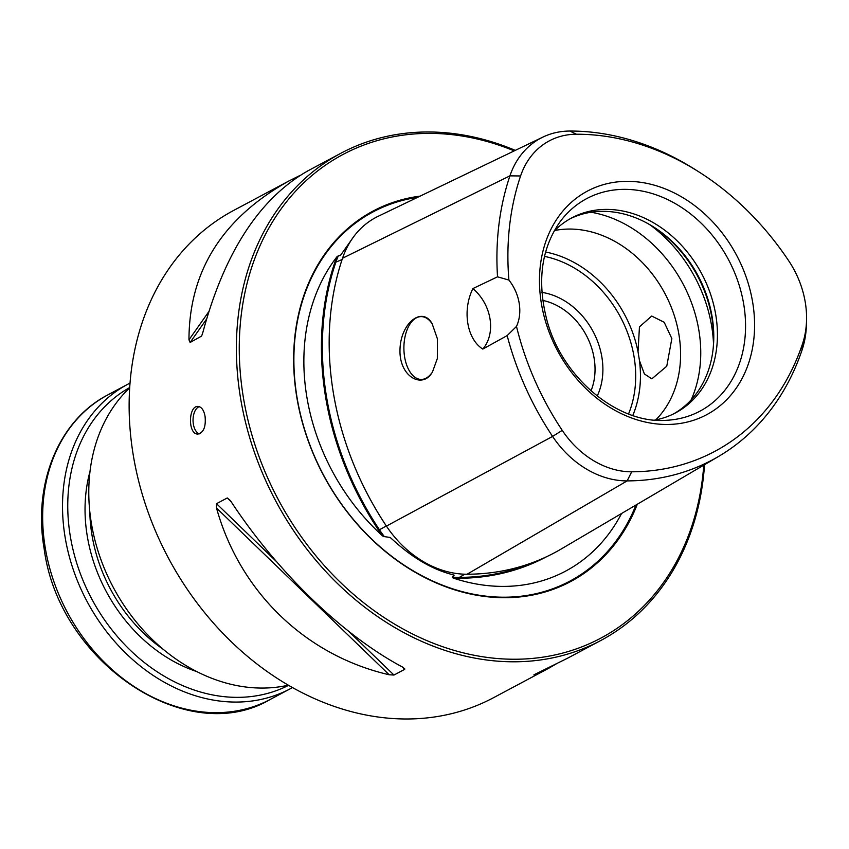 <?xml version="1.0" encoding="UTF-8"?>
<svg xmlns="http://www.w3.org/2000/svg" width="849" height="849" viewBox="0 0 849 849"><rect width="100%" height="100%" fill="white"/><g stroke="black" fill="none" stroke-linecap="round" stroke-linejoin="round"><path stroke-width="1.27" d="M654.738 420.085A110.444 88.434 61.9 0 0 675.655 412.816A110.444 88.434 61.9 0 0 715.813 315.128A110.444 88.434 61.9 0 0 571.706 217.906A110.444 88.434 61.9 0 0 554.015 231.225M507.161 335.599L516.5 326.419A265.164 212.324 61.9 0 0 562.25 430.379A86.683 69.406 61.9 0 0 631.688 471.8A265.164 212.324 61.9 0 0 802.432 344.121A86.683 69.406 61.9 0 0 806.55 320.115L806.444 324.35A93.082 74.532 -118.1 0 1 802.018 350.128A271.563 217.45 -118.1 0 1 718.625 456.412A271.563 217.45 -118.1 0 1 627.156 480.895A93.082 74.532 -118.1 0 1 552.593 436.418A271.563 217.45 -118.1 0 1 507.161 335.599L482.805 349.077C466.759 338.974 462.153 310.288 472.893 288.575L497.535 276.816A271.563 217.45 -118.1 0 1 509.92 175.86A93.082 74.532 -118.1 0 1 542.904 137.092A93.082 74.532 -118.1 0 1 569.859 131.043A271.563 217.45 -118.1 0 1 695.586 169.811L699.162 172.082A265.164 212.324 61.9 0 0 576.407 134.227A86.683 69.406 61.9 0 0 520.586 175.966A265.164 212.324 61.9 0 0 508.912 280.074L497.535 276.816M542.904 137.092L378.229 216.272A100.713 80.644 61.9 0 0 342.54 258.223A279.194 223.563 61.9 0 0 386.412 526.104A100.713 80.644 61.9 0 0 467.077 574.232A279.194 223.563 61.9 0 0 561.115 549.048L718.625 456.412M437.341 358.49L437.405 338.804L432.162 323.756C422.335 305.704 400.102 323.076 399.975 350.552C399.529 377.306 423.163 389.447 432.555 371.745L437.341 358.49M432.364 324.085A31.413 17.32 -90.1 0 0 421.115 316.613A31.413 17.32 -90.1 0 0 405.514 361.228A31.413 17.32 -90.1 0 0 421.274 379.429A31.413 17.32 -90.1 0 0 431.462 373.38M515.279 150.369A276.116 221.09 61.9 0 0 340.863 153.266A276.116 221.09 61.9 0 0 275.723 500.942A276.116 221.09 61.9 0 0 600.742 640.528A276.116 221.09 61.9 0 0 704.543 464.69M533.883 674.87L548.39 668.45L493.471 697.729A276.116 221.09 -118.1 0 1 133.187 454.682A276.116 221.09 -118.1 0 1 233.602 210.467L288.511 181.187C222.289 218.342 189.104 271.224 188.966 339.823L190.123 342.455L201.436 336.151M205.065 416.35C203.877 410.109 201.521 406.809 197.997 406.448C188.191 405.599 187.735 434.932 198.072 434.03C203.686 432.512 206.02 426.612 205.065 416.35M227.267 497.96L216.527 503.69L216.506 508.01C239.853 591.976 305.64 655.502 389.182 674.764L393.968 675.051L404.718 669.33L403.084 667.356C342.975 635.593 277.188 572.067 230.408 500.602L227.267 497.96L231.13 501.695M402.161 666.858L404.718 669.33L404.623 668.375M600.742 640.528L567.716 658.134L534.17 674.7M548.39 668.45L556.35 663.822M201.924 335.217L202.869 332.405C224.486 252.355 259.486 198.507 307.847 170.872L340.863 153.266M299.888 175.499L288.511 181.187M353.842 236.489L340.417 255.507L338.38 255.782A99.789 79.912 61.9 0 0 335.684 262.712A278.281 222.82 61.9 0 0 379.407 529.702A99.789 79.912 61.9 0 0 384.364 536.621L390.19 537.459L393.649 540.558C412.052 557.262 430.602 568.331 449.291 573.754L454.162 575.176L452.167 577.065A99.789 79.912 61.9 0 0 459.341 577.394A278.281 222.82 61.9 0 0 533.246 562.356M452.167 577.065L453.079 578.02A100.479 80.464 61.9 0 0 459.086 578.254A278.971 223.383 61.9 0 0 546.512 556.764M621.553 513.507A198.348 158.827 -118.1 0 1 453.079 578.02M627.124 181.346A126.692 101.445 -118.1 0 1 752.723 302.647A126.692 101.445 -118.1 0 1 666.932 424.468A126.692 101.445 -118.1 0 1 541.333 303.178A126.692 101.445 -118.1 0 1 627.124 181.346M516.5 326.419A41.421 33.164 61.9 0 0 508.912 280.074M806.55 320.115A86.683 69.406 61.9 0 0 788.806 260.951A265.164 212.324 61.9 0 0 699.162 172.082M591 390.869A61.553 49.295 61.9 0 0 594.141 358.374A61.553 49.295 61.9 0 0 542.776 300.429M597.218 396.048A68.366 54.739 61.9 0 0 601.899 357.249A68.366 54.739 61.9 0 0 541.927 292.385M639.477 360.645L638.024 351.73L639.456 326.854L651.692 316.051L664.194 322.27L671.846 338.581L666.762 366.227L651.83 378.845L644.37 373.931L639.477 360.645A110.444 88.434 61.9 0 1 632.781 415.479M655.757 419.884A110.444 88.434 61.9 0 0 678.967 334.782A110.444 88.434 61.9 0 0 554.747 230.493M713.213 348.09A112.928 90.419 61.9 0 0 711.961 318.279A112.928 90.419 61.9 0 0 646.376 222.778M673.809 413.76A110.444 88.434 61.9 0 0 713.298 347.156A110.444 88.434 61.9 0 0 712.162 317.08A110.444 88.434 61.9 0 0 647.203 223.213A110.444 88.434 61.9 0 0 569.891 218.904M482.805 349.077A41.421 33.164 61.9 0 0 472.893 288.575M338.38 255.782L336.979 256.748A100.479 80.464 61.9 0 0 334.771 262.574A278.971 223.383 61.9 0 0 378.601 530.232A100.479 80.464 61.9 0 0 382.719 536.048L384.364 536.621M382.719 536.048A198.348 158.827 -118.1 0 1 336.979 256.748M420.17 196.108A209.947 168.113 61.9 0 0 340.513 502.958A209.947 168.113 61.9 0 0 637.312 504.242M514.218 150.878A274.047 219.435 61.9 0 0 241.838 310.384A274.047 219.435 61.9 0 0 445.216 647.585A274.047 219.435 61.9 0 0 703.779 465.146M199.377 433.839A13.807 7.609 89.9 0 1 193.041 420.287A13.807 7.609 89.9 0 1 199.271 406.65M129.695 387.834A172.57 138.185 61.9 0 0 113.363 587.529A172.57 138.185 61.9 0 0 288.299 685.207M292.427 687.573A172.57 138.185 -118.1 0 1 290.231 688.783A172.57 138.185 -118.1 0 1 65.055 536.876A172.57 138.185 -118.1 0 1 127.806 384.236A172.57 138.185 -118.1 0 1 130.035 383.09M288.543 685.355A168.771 135.14 -118.1 0 1 70.234 535.793A168.771 135.14 -118.1 0 1 129.717 387.547M743.788 304.621A120.409 96.415 61.9 0 0 665.181 198.443A120.409 96.415 61.9 0 0 559.958 221.929C541.238 248.725 536.897 281.518 546.936 320.296C562.123 377.996 617.976 423.916 665.765 420.329A120.409 96.415 61.9 0 0 743.788 304.621M520.586 175.966L509.92 175.86L342.54 258.223M562.25 430.379L552.593 436.418L386.412 526.104M464.827 574.2L459.341 577.394L459.086 578.254M631.688 471.8L627.156 480.895L467.077 574.232M628.536 413.972A106.995 85.675 61.9 0 0 634.129 357.164A106.995 85.675 61.9 0 0 544.496 256.387M638.024 351.73A110.444 88.434 61.9 0 0 545.61 252.026M691.15 399.9A125.09 100.161 61.9 0 0 698.918 330.622A125.09 100.161 61.9 0 0 591.063 212.239M713.5 343.569A131.16 105.021 61.9 0 0 711.717 326.483A131.16 105.021 61.9 0 0 650.292 225.049M386.327 525.977L378.601 530.232M342.094 259.561L334.771 262.574M417.581 197.35A209.204 167.518 61.9 0 0 341.086 503.489A209.204 167.518 61.9 0 0 635.954 505.038M535.422 674.403L535.836 673.809M206.456 319.256L190.123 342.455M208.716 311.763L188.966 339.823M216.527 503.69L276.265 561.391M348.854 631.486L393.968 675.051M216.506 508.01L389.182 674.764M802.432 344.121L802.018 350.128M576.407 134.227L569.859 131.043M290.231 688.783L270.364 699.374A172.57 138.185 -118.1 0 1 45.188 547.467A172.57 138.185 -118.1 0 1 107.94 394.838L127.806 384.236M196.745 671.58A148.416 118.839 -118.1 0 1 87.214 535.751A148.416 118.839 -118.1 0 1 90.015 471.46M163.273 649.368A144.956 116.08 -118.1 0 1 91.925 534.774A144.956 116.08 -118.1 0 1 89.814 511.629M270.364 699.374C186.96 748.988 58.645 662.029 44.127 548.571C32.782 483.75 58.73 420.191 107.94 394.838"/></g></svg>
